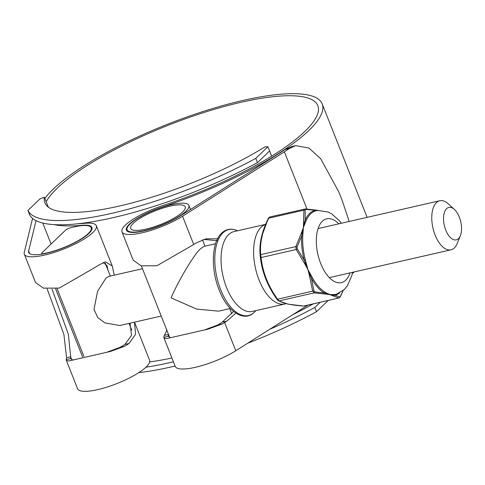 <?xml version="1.0" encoding="UTF-8"?>
<svg xmlns="http://www.w3.org/2000/svg" width="485" height="485" viewBox="0 0 485 485"><rect width="100%" height="100%" fill="white"/><g stroke="black" fill="none" stroke-linecap="round" stroke-linejoin="round"><path stroke-width="0.73" d="M320.149 302.349L314.826 307.454L316.511 311.703A161.05 40.322 158.4 0 1 247.586 343.283M175.109 366.054A161.05 40.322 158.4 0 1 138.801 372.638M314.826 307.454A161.05 40.322 158.4 0 1 269.684 329.309M173.424 361.804A161.05 40.322 158.4 0 1 145.955 367.2M328.175 300.512L316.511 311.703M271.642 156.152L267.92 146.743L265.01 146.858A142.39 35.654 158.4 0 1 128.44 203.845A142.39 35.654 158.4 0 1 44.911 202.815A142.39 35.654 158.4 0 1 44.438 197.28L48.355 207.174M44.438 197.28L40.031 198.838L27.912 210.466A161.05 40.322 158.4 0 0 255.801 158.371L267.92 146.743M149.659 361.931A147.113 36.836 -21.6 0 0 171.908 357.978M292.916 314.613A147.113 36.836 -21.6 0 0 313.134 303.95M269.599 150.993L257.486 162.62A161.05 40.322 158.4 0 1 29.597 214.722L27.912 210.466M257.486 162.62L255.801 158.371M446.606 208.653A16.648 8.421 77.1 0 0 445.763 230.145A16.648 8.421 77.1 0 0 458.477 238.626A16.648 8.421 77.1 0 0 460.362 235.686A16.648 8.421 77.1 0 0 454.348 209.393A16.648 8.421 77.1 0 0 446.606 208.653M460.362 235.686L457.197 243.482A25.165 12.731 -102.9 0 1 454.348 247.932A25.165 12.731 -102.9 0 1 450.989 249.811A25.165 12.731 -102.9 0 1 433.929 231.684A25.165 12.731 -102.9 0 1 436.409 202.627A25.165 12.731 -102.9 0 1 439.768 200.748A25.165 12.731 -102.9 0 1 448.116 203.742L454.348 209.393M142.481 268.708L108.585 276.456L105.906 278.184L97.594 291.255L93.987 309.394L97.806 317.578L104.851 322.895L119.801 325.52L161.22 316.05M41.874 254.152L41.613 253.497A3.874 0.97 -21.6 0 1 41.959 252.818L65.651 230.078A3.874 0.97 -21.6 0 1 70.04 227.932A33.216 8.318 158.4 0 1 91.198 227.732A33.216 8.318 158.4 0 1 76.357 241.688A33.216 8.318 158.4 0 1 43.22 253.673L43.31 253.904M41.613 253.497A3.874 0.97 -21.6 0 0 43.22 253.673M307.029 209.077L284.362 151.823L182.53 216.231A38.715 9.694 158.4 0 1 145.136 232.054A38.715 9.694 158.4 0 1 121.984 231.885A38.715 9.694 158.4 0 1 125.427 225.076A38.715 9.694 158.4 0 1 162.784 205.585A147.113 36.836 -21.6 0 0 304.738 131.526A147.113 36.836 -21.6 0 0 317.808 105.651A147.113 36.836 -21.6 0 0 205.106 112.144A147.113 36.836 -21.6 0 0 57.321 188.089A147.113 36.836 -21.6 0 0 46.19 201.712M77.867 223.773A147.113 36.836 -21.6 0 0 85.463 223.264A38.715 9.694 158.4 0 1 96.309 225.707A38.715 9.694 158.4 0 1 63.881 248.975A38.715 9.694 158.4 0 1 24.317 254.213A38.715 9.694 158.4 0 1 24.25 252.418L32.58 218.42M307.872 305.15L235.789 350.746A38.715 9.694 158.4 0 1 198.395 366.569A38.715 9.694 158.4 0 1 175.243 366.399L164.057 338.148M166.998 330.073L164.36 335.384A38.715 9.694 -21.6 0 0 163.894 337.317L164.027 338.081L166.476 338.639L208.053 329.133L222.215 323.98A38.715 9.694 -21.6 0 0 224.61 322.519L226.871 321.088L235.825 313.14M204.785 329.83L217.704 325.011A33.992 8.512 -21.6 0 0 221.615 322.689L233.57 311.491M168.513 334.468A33.992 8.512 -21.6 0 0 168.404 336.281L170.15 337.481M349.164 221.457L342.313 200.814L338.724 191.751L320.743 158.844L309.006 148.077L295.674 145.627L289.387 148.477L285.21 149.447A152.611 38.212 158.4 0 1 281.312 152.029L179.535 216.401A33.992 8.512 158.4 0 1 146.7 230.296A33.992 8.512 158.4 0 1 126.379 230.145A33.992 8.512 158.4 0 1 129.398 224.167A33.992 8.512 158.4 0 1 162.196 207.059A151.835 38.018 -21.6 0 0 308.715 130.617A151.835 38.018 -21.6 0 0 322.204 103.911A151.835 38.018 -21.6 0 0 205.882 110.616A151.835 38.018 -21.6 0 0 53.35 188.998A151.835 38.018 -21.6 0 0 44.881 198.407M352.328 273.51A151.835 38.018 -21.6 0 0 354.305 271.909M54.059 224.616A151.835 38.018 -21.6 0 0 82.395 225.301A33.992 8.512 158.4 0 1 91.92 227.447A33.992 8.512 158.4 0 1 63.45 247.871A33.992 8.512 158.4 0 1 28.712 252.473A33.992 8.512 158.4 0 1 28.651 250.897L36.054 220.669M52.089 289.23L68.355 334.262L70.731 357.184A33.992 8.512 -21.6 0 0 70.737 358.609L72.483 359.809M107.84 269.763L107.003 265.556L103.153 262.555M107.118 352.158L120.037 347.339A33.992 8.512 -21.6 0 0 124.912 344.399L131.544 335.341L130.089 323.859M217.886 240.784L203.785 239.408M218.753 238.814L205.907 238.838L195.964 243.027L193.703 244.458A38.715 9.694 158.4 0 1 191.314 245.919L156.885 265.762L141.159 265.822L133.199 260.209L121.984 231.885M114.278 275.159L112.247 265.956L105.306 261.839L98.176 265.386A38.715 9.694 158.4 0 1 93.647 268.247L59.225 288.09L43.492 288.151L35.532 282.537L24.317 254.213M47.184 288.981L63.911 334.511L66.572 357.736L66.33 358.706A38.715 9.694 -21.6 0 0 66.227 359.64L66.36 360.41L68.809 360.967L110.386 351.461L124.554 346.308A38.715 9.694 -21.6 0 0 129.083 343.447L135.606 334.183L134.436 322.173M134.497 322.161L149.568 360.228A38.715 9.694 158.4 0 1 117.14 383.489A38.715 9.694 158.4 0 1 77.576 388.728L66.39 360.47M285.21 149.447L292.382 146.409M289.387 148.477A157.334 39.394 158.4 0 1 284.362 151.823M265.574 224.428A40.958 20.722 -102.9 0 0 261.166 227.186A40.958 20.722 -102.9 0 0 257.123 274.48A40.958 20.722 -102.9 0 0 284.895 303.98L252.339 311.425A40.958 20.722 -102.9 0 1 224.567 281.918A40.958 20.722 -102.9 0 1 228.611 234.625A40.958 20.722 -102.9 0 1 234.079 231.569L265.604 224.361M133.302 223.276A29.342 7.348 158.4 0 1 162.784 208.126A29.342 7.348 158.4 0 1 185.264 206.828A29.342 7.348 158.4 0 1 182.657 211.993A29.342 7.348 158.4 0 1 153.175 227.144A29.342 7.348 158.4 0 1 130.695 228.435A29.342 7.348 158.4 0 1 133.302 223.276M215.564 243.743L203.936 246.398L200.705 248.605C194.734 253.406 178.444 280.5 171.084 297.875L196.789 309.145L218.741 311.164L230.369 308.502M185.913 211.248A33.216 8.318 158.4 0 1 152.545 228.393A33.216 8.318 158.4 0 1 127.094 229.86A33.216 8.318 158.4 0 1 130.047 224.021A33.216 8.318 158.4 0 1 163.415 206.871A33.216 8.318 158.4 0 1 188.865 205.404A33.216 8.318 158.4 0 1 185.913 211.248M141.359 265.883L169.683 337.414M339.67 292.898A43.601 22.055 -102.9 0 1 334.977 295.244L340.021 297.081L343.131 290.551M317.62 210.454L316.238 210.69A43.001 21.752 77.1 0 0 310.618 213.873A43.001 21.752 77.1 0 0 306.271 220.257L303.374 227.574L303.931 210.15L304.283 209.229L305.156 208.974A1.206 0.812 -85.7 0 1 305.374 208.95L269.739 216.989M269.369 217.207L270.018 217.007L269.369 217.207L268.787 218.183A1.206 0.521 -154.1 0 0 268.32 218.365L269.739 216.995M303.361 306.077A1.206 0.812 -85.7 0 0 303.58 306.053L288.078 304.15L278.341 300.773A1.206 1.14 -60.8 0 1 277.947 300.403L277.014 299.336C267.629 286.253 262.07 272.212 260.342 257.226L260.148 255.443C259.008 243.997 261.724 231.703 268.308 218.553M341.349 223.245L339.209 220.529L331.667 213.861L328.133 212.006L317.542 210.466M316.238 210.69A1.206 1.037 76.4 0 1 315.286 210.296L316.899 210.302A1.206 0.946 -81.4 0 0 316.541 210.15L318.208 210.381M303.743 222.154A1.206 0.764 6.9 0 1 304.586 222.124L305.18 219.99A43.601 22.055 -102.9 0 1 309.594 213.521A43.601 22.055 -102.9 0 1 315.286 210.296L305.95 209.405A1.206 0.812 -85.7 0 0 305.374 208.95L316.541 210.15M306.271 220.257A1.206 0.867 24.6 0 1 305.18 219.99L305.204 210.12A1.206 0.849 -4.7 0 0 303.931 210.15L268.787 218.183C262.312 231.157 259.627 243.3 260.73 254.619L261.045 257.553C262.712 272.237 268.205 286.095 277.511 299.136L279.051 300.9C283.398 303.477 291.576 305.198 303.58 306.053L338.718 298.02L329.933 294.65L335.656 294.474A43.001 21.752 77.1 0 0 336.293 294.298L344.192 289.594L347.46 285.683L351.874 275.468L352.565 272.309M312.486 277.941A1.206 0.527 150.6 0 0 311.485 278.481L313.91 290.903L314.844 291.97L324.192 292.976A43.601 22.055 -102.9 0 1 311.485 278.481L310.382 275.923A1.206 0.358 163.3 0 1 309.557 276.129L307.896 269.514L304.477 263.306L305.253 262.961L304.247 260.196A43.601 22.055 -102.9 0 1 301.64 236.007L302.076 233.479A1.206 0.649 -162.4 0 0 301.258 233.388L303.374 227.574L302.779 236.049A43.001 21.752 77.1 0 0 305.35 259.911L307.896 269.514L312.486 277.941A43.001 21.752 77.1 0 0 325.023 292.237L329.933 294.65L325.271 294.055A1.206 0.946 -81.4 0 0 325.871 293.589L324.192 292.976A1.206 0.928 121.8 0 1 325.023 292.237M332.837 295.644A1.206 1.067 106.2 0 0 333.516 295.195L334.977 295.244A1.206 1.037 76.4 0 1 335.656 294.474M297.044 247.01L297.232 248.793L296.183 249.52L295.868 246.58A1.206 0.521 -154.1 0 1 297.044 247.01L301.64 236.007A1.206 0.515 -176.8 0 0 302.779 236.049M297.232 248.793L304.247 260.196L305.35 259.911M304.01 306.035L338.718 298.02A1.206 1.14 119.2 0 0 339.676 297.19M277.014 299.336L278.341 300.773A1.206 1.14 -60.8 0 0 279.051 300.9L314.195 292.867L312.649 291.103L309.557 276.129M304.477 263.306L296.183 249.52L261.045 257.553A1.206 0.455 -7.3 0 1 260.342 257.232A1.206 0.455 -7.3 0 0 260.342 257.232C262.058 272.176 267.617 286.217 277.014 299.36L312.649 291.103A1.206 0.455 172.7 0 0 313.91 290.903M301.258 233.388L295.868 246.58L260.73 254.619A1.206 0.849 175.3 0 0 260.148 255.419A1.206 0.849 175.3 0 0 260.148 255.443M304.283 209.229L305.156 208.974L304.283 209.229M305.95 209.405L305.204 210.12M314.844 291.97A1.206 0.812 94.3 0 1 314.195 292.867L325.271 294.055M340.421 296.474A1.206 0.521 25.9 0 1 340.409 296.668L340.409 296.668A1.206 0.521 25.9 0 1 340.24 296.808M317.439 210.332L317.96 210.405M57.054 288.611L83.893 356.402M235.789 350.746L224.61 322.519M29.749 253.667L28.651 250.897M71.713 359.658L70.731 357.184M193.703 244.458L182.53 216.231M124.554 346.308L120.037 347.339M129.083 343.447L124.912 344.399M70.834 356.76L66.572 357.736M70.737 358.609L66.227 359.64M222.215 323.98L217.704 325.011M168.404 336.281L163.894 337.317M168.501 334.432L164.36 335.384M226.871 321.088L222.609 322.064M237.608 230.763L236.765 230.411A44.086 22.304 77.1 0 0 222.936 232.848A44.086 22.304 77.1 0 0 220.699 289.769A44.086 22.304 77.1 0 0 254.364 312.225A44.086 22.304 77.1 0 0 255.255 311.297L255.862 310.618M349.994 272.897A32.762 16.575 -102.9 0 1 345.714 280.221A32.762 16.575 -102.9 0 1 320.7 263.537A32.762 16.575 -102.9 0 1 322.361 221.239A32.762 16.575 -102.9 0 1 338.779 223.834M302.87 233.412A1.206 0.624 -179.6 0 1 302.076 233.479L304.586 222.124A1.206 0.77 25.8 0 0 305.338 222.245M306.035 262.815L305.253 262.961L310.382 275.923A1.206 0.406 148.2 0 1 311.085 275.559M326.532 293.176A1.206 1.012 122.4 0 0 325.871 293.589L333.516 295.195A1.206 0.976 82.9 0 1 334.05 294.759M317.439 210.472A1.206 1.091 85.1 0 1 316.899 210.302L318.111 210.387M450.989 249.811L329.533 277.572M131.75 330.158L129.077 323.398M110.331 276.062L105.233 263.185M91.865 229.411L91.198 227.732M82.492 356.748L55.617 288.872M439.768 200.748L318.318 228.514M367.121 217.359L322.204 103.911M51.083 244.058L42.765 223.045M112.247 265.956L96.309 225.707M294.91 145.827L291.57 146.597M255.255 311.297L254.31 312.285C244.24 322.567 227.459 311.825 219.244 290.188C210.581 269.242 211.569 242.088 221.694 233.091C226.052 229.047 231.078 228.15 236.765 230.411M284.895 303.98L286.035 303.677M127.761 231.539L127.094 229.86M231.794 313.831L229.738 308.648M204.997 246.156L202.494 239.839M190.478 209.484L188.865 205.404M260.342 257.232L260.475 242.124L261.324 237.42L268.32 218.365M338.997 298.039L340.409 296.668L343.216 290.479"/></g></svg>
